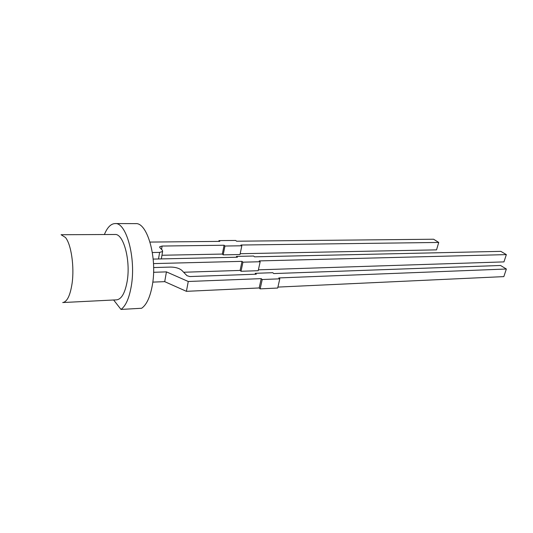 <?xml version="1.0" encoding="UTF-8"?>
<svg xmlns="http://www.w3.org/2000/svg" width="533" height="533" viewBox="0 0 533 533"><rect width="100%" height="100%" fill="white"/><g stroke="black" fill="none" stroke-linecap="round" stroke-linejoin="round"><path stroke-width="0.8" d="M127.16 281.337C125.028 293.063 121.511 299.233 116.607 299.846L62.707 302.544C67.091 301.945 70.216 295.562 72.088 283.396C74.5 266.687 71.189 244.294 65.459 237.485L61.088 234.727L115.048 234.48C123.549 233.534 130.818 260.624 127.16 281.337M113.649 299.999L120.998 309.433C125.748 305.989 129.166 298.26 131.258 286.241C136.221 258.538 126.448 222.294 115.175 223.567C110.937 223.687 107.34 227.338 104.381 234.527M120.998 309.433L141.631 308.261C146.562 304.849 150.113 297.221 152.298 285.382C157.475 258.079 147.394 222.388 135.702 223.627L115.175 223.567M240.183 253.721L436.534 249.87L438.732 242.448L433.615 239.23L236.572 241.216L235.706 240.456L218.963 240.616L219.809 241.382L150.013 242.082M241.835 245.793L224.966 246.019L223.187 254.861L240.01 254.521L241.835 245.793L240.949 245.02L438.732 242.448M224.966 246.019L224.1 245.24L222.328 254.068L223.187 254.861M161.546 249.377L162.119 246.046L224.1 245.24M161.952 255.254L222.328 254.068M162.119 246.046L159.773 246.719L159.96 247.738L162.358 250.224L162.598 251.529L159.627 252.395L152.351 252.522M218.81 241.389L218.963 240.616M236.332 257.239L236.505 256.4L237.418 257.219L153.178 259.091M258.392 269.831L503.958 261.89L506.35 254.614L500.833 251.356L254.527 256.833L253.601 256.027L236.505 256.4M506.35 254.614L259.211 260.91L260.157 261.736L242.941 262.183L241.029 271.27L258.199 270.704L260.157 261.736M241.029 271.27L240.11 270.424L242.009 261.35L242.941 262.183M242.009 261.35L153.497 263.602M240.11 270.424L183.658 272.25M153.617 267.553L170.647 267.073C175.584 267.153 179.341 268.279 181.92 270.451L186.996 275.701L189.855 276.56L256.293 274.195L255.314 273.316L255.12 274.235M277.906 287.087L503.838 276.614L506.35 269.012L500.554 265.481L273.755 273.569L272.763 272.703L255.314 273.316M506.35 269.012L278.779 277.94L279.798 278.826L262.223 279.525L261.23 278.632L188.262 281.491L166.436 271.877L153.577 272.29M262.223 279.525L260.164 288.866L277.686 288.04L279.798 278.826M260.164 288.866L259.171 287.96L261.23 278.632M259.171 287.96L186.417 291.331L188.262 281.491M186.417 291.331L164.71 281.651L166.436 271.877M164.71 281.651L152.791 282.11M158.494 258.971L159.627 252.395M159.673 247.299L159.773 246.719M161.319 258.911L162.598 251.529"/></g></svg>
